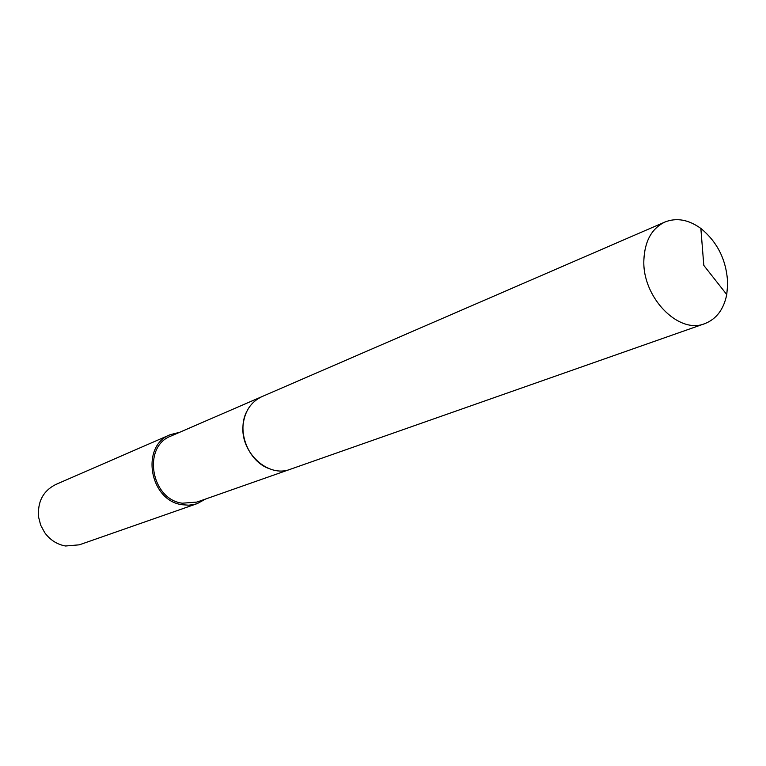 <?xml version="1.0" encoding="UTF-8"?>
<svg xmlns="http://www.w3.org/2000/svg" width="766" height="766" viewBox="0 0 766 766"><rect width="100%" height="100%" fill="white"/><g stroke="black" fill="none" stroke-linecap="round" stroke-linejoin="round"><path stroke-width="1.15" d="M246.633 411.715C236.512 431.201 248.241 461.151 268.904 468.562M261.302 396.912L170.99 436.046C142.179 446.511 150.854 499.25 182.241 503.205L196.862 502.094L289.72 469.472M179.531 432.34L170.311 434.657C140.293 445.611 149.37 500.61 182.107 504.717L188.762 505.187L194.181 504.478L197.312 503.578L205.652 499.011M170.311 434.657L55.698 484.524C43.116 490.939 37.41 501.787 38.578 517.06L40.684 525.179L44.658 532.581C50.068 539.982 57.029 544.454 65.522 545.995L79.319 544.827L197.312 503.578M727.7 284.176C726.857 261.015 717.914 242.439 700.852 228.44C688.538 219.583 676.57 217.448 664.926 222.025C651.77 228.392 644.761 241.041 643.871 259.971C642.061 297.112 678.513 334.675 704.739 323.664C716.392 319.116 723.726 309.416 726.752 294.556L727.7 284.176M664.926 222.025L261.934 396.625C250.855 401.911 244.565 411.476 243.061 425.322C240.055 452.419 268.224 478.262 290.381 469.252L704.739 323.664M726.752 294.556L703.81 265.409L700.852 228.44"/></g></svg>

